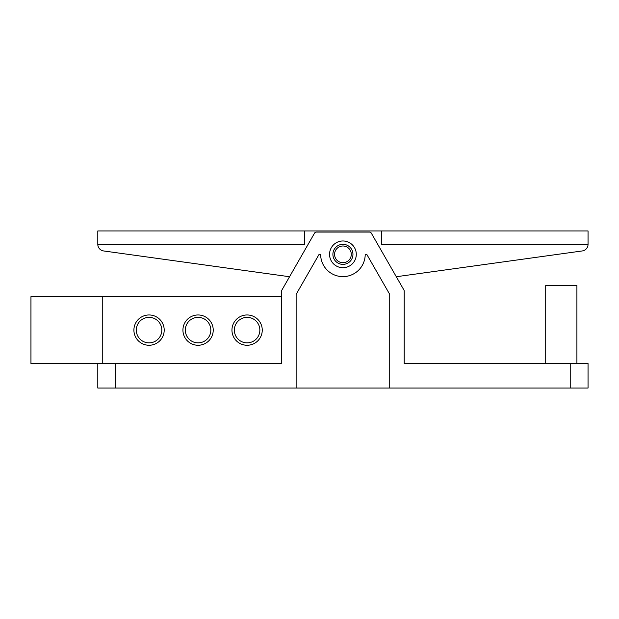<?xml version="1.0" encoding="UTF-8"?>
<svg xmlns="http://www.w3.org/2000/svg" width="619" height="619" viewBox="0 0 619 619"><rect width="100%" height="100%" fill="white"/><g stroke="black" fill="none" stroke-linecap="round" stroke-linejoin="round"><path stroke-width="0.93" d="M234.353 330.113A12.751 12.751 0 0 0 247.105 342.864A12.751 12.751 0 0 0 259.856 330.113A12.751 12.751 0 0 0 247.105 317.361A12.751 12.751 0 0 0 234.353 330.113M231.955 330.113A15.15 15.15 0 0 1 247.105 314.963A15.15 15.15 0 0 1 262.255 330.113A15.15 15.15 0 0 1 247.105 345.263A15.15 15.15 0 0 1 231.955 330.113M185.329 330.113A12.751 12.751 0 0 0 198.08 342.864A12.751 12.751 0 0 0 210.831 330.113A12.751 12.751 0 0 0 198.08 317.361A12.751 12.751 0 0 0 185.329 330.113M182.93 330.113A15.15 15.15 0 0 1 198.08 314.963A15.15 15.15 0 0 1 213.23 330.113A15.15 15.15 0 0 1 198.08 345.263A15.15 15.15 0 0 1 182.93 330.113M136.304 330.113A12.751 12.751 0 0 0 149.055 342.864A12.751 12.751 0 0 0 161.807 330.113A12.751 12.751 0 0 0 149.055 317.361A12.751 12.751 0 0 0 136.304 330.113M133.905 330.113A15.15 15.15 0 0 1 149.055 314.963A15.15 15.15 0 0 1 164.205 330.113A15.15 15.15 0 0 1 149.055 345.263A15.15 15.15 0 0 1 133.905 330.113M281.645 291.108L281.645 296.687L30.95 296.687L30.95 363.539L97.802 363.539L97.802 388.051L115.629 388.051L115.629 363.539L281.645 363.539L281.645 291.108A2.228 2.228 0 0 1 281.939 290.002L314.514 233.185A2.228 2.228 0 0 1 316.448 232.063L369.404 232.063A2.228 2.228 0 0 1 371.338 233.185L403.913 290.002A2.228 2.228 0 0 1 404.207 291.108L404.207 363.539L570.223 363.539L570.223 388.051L588.05 388.051L588.05 363.539L570.223 363.539M102.259 363.539L102.259 296.687M576.908 363.539L576.908 285.545L545.71 285.545L545.71 363.539M296.13 388.051L296.13 294.373L318.793 254.85A1.006 1.006 0 0 1 320.665 255.299A22.284 22.284 0 0 0 342.926 276.631A22.284 22.284 0 0 0 365.187 255.299A1.006 1.006 0 0 1 367.059 254.85L389.722 294.373L389.722 388.051L115.629 388.051M570.223 388.051L389.722 388.051M329.556 254.347A13.37 13.37 0 0 1 349.611 242.772A13.37 13.37 0 0 1 349.611 265.922A13.37 13.37 0 0 1 329.556 254.347M115.629 363.539L97.802 363.539M332.898 254.347A10.028 10.028 0 0 0 342.926 264.375A10.028 10.028 0 0 0 352.954 254.347A10.028 10.028 0 0 0 342.926 244.319A10.028 10.028 0 0 0 332.898 254.347M404.207 291.108L404.207 363.539M281.939 290.002L289.553 276.732L103.566 250.943A6.685 6.685 0 0 1 97.81 244.559L304.478 244.559L304.478 230.949L588.05 230.949L588.05 244.319A6.685 6.685 0 0 1 582.286 250.943L396.299 276.732L403.913 290.002M289.553 276.732L103.566 250.943M97.81 244.559A6.685 6.685 0 0 1 97.802 244.319L97.802 230.949L304.478 230.949M582.286 250.943L396.299 276.732M351.283 254.347A8.357 8.357 0 0 0 338.748 247.113A8.357 8.357 0 0 0 338.748 261.582A8.357 8.357 0 0 0 351.283 254.347M381.366 230.949L381.366 244.559L588.042 244.559"/></g></svg>

